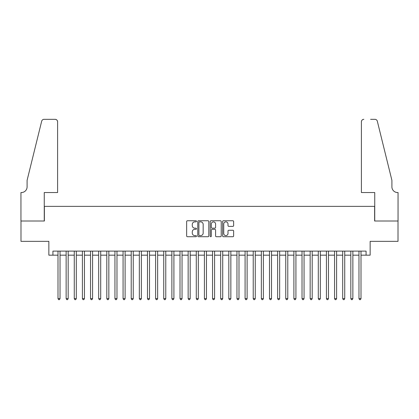 <?xml version="1.0" encoding="UTF-8"?>
<svg xmlns="http://www.w3.org/2000/svg" width="419" height="419" viewBox="0 0 419 419"><rect width="100%" height="100%" fill="white"/><g stroke="black" fill="none" stroke-linecap="round" stroke-linejoin="round"><path stroke-width="0.63" d="M196.485 221.311A0.56 0.56 0 0 0 195.924 220.755L187.445 220.755A0.796 0.796 0 0 0 186.644 221.551L186.644 235.923A0.796 0.796 0 0 0 187.445 236.719L195.924 236.719A0.56 0.56 0 0 0 196.485 236.164A0.56 0.56 0 0 0 195.924 235.604L194.83 235.604A2.556 2.556 0 0 1 192.274 233.048L192.274 231.854A2.556 2.556 0 0 1 194.83 229.298L195.924 229.298A0.56 0.56 0 0 0 196.485 228.737A0.56 0.56 0 0 0 195.924 228.177L194.83 228.177A2.556 2.556 0 0 1 192.274 225.621L192.274 224.427A2.556 2.556 0 0 1 194.83 221.871L195.924 221.871A0.56 0.56 0 0 0 196.485 221.311M232.833 226.38A0.796 0.796 0 0 0 233.634 225.584L233.634 221.551A0.796 0.796 0 0 0 232.833 220.755L223.411 220.755A0.796 0.796 0 0 0 222.615 221.551L222.615 235.923A0.796 0.796 0 0 0 223.411 236.719L232.833 236.719A0.796 0.796 0 0 0 233.634 235.923L233.634 231.052A0.796 0.796 0 0 0 232.833 230.256L228.8 230.256A0.796 0.796 0 0 0 228.004 231.052L228.004 233.467A2.137 2.137 0 0 1 225.867 235.604A2.137 2.137 0 0 1 223.73 233.467L223.73 224.008A2.137 2.137 0 0 1 225.867 221.871A2.137 2.137 0 0 1 228.004 224.008L228.004 225.584A0.796 0.796 0 0 0 228.8 226.38L232.833 226.38M52.92 255.171L52.92 251.107L366.08 251.107L366.08 255.171L370.15 255.171L370.15 241.344L398.008 241.344L398.008 221.012L374.623 221.012L374.623 206.368L44.377 206.368L44.377 221.012L20.992 221.012L20.992 241.344L48.85 241.344L48.85 255.171L58 255.171M208.803 221.551A0.796 0.796 0 0 0 208.002 220.755L198.58 220.755A0.796 0.796 0 0 0 197.784 221.551L197.784 235.923A0.796 0.796 0 0 0 198.58 236.719L208.002 236.719A0.796 0.796 0 0 0 208.803 235.923L208.803 221.551M210.998 220.755L220.42 220.755A0.796 0.796 0 0 1 221.216 221.551L221.216 235.923A0.796 0.796 0 0 1 220.42 236.719L216.387 236.719A0.796 0.796 0 0 1 215.586 235.923L215.586 230.094A0.796 0.796 0 0 0 214.79 229.298L212.114 229.298A0.796 0.796 0 0 0 211.317 230.094L211.317 236.164A0.56 0.56 0 0 1 210.757 236.719A0.56 0.56 0 0 1 210.197 236.164L210.197 221.551A0.796 0.796 0 0 1 210.998 220.755M60.032 255.171L66.134 255.171M68.171 255.171L74.268 255.171M76.305 255.171L82.402 255.171M84.439 255.171L90.535 255.171M92.573 255.171L98.675 255.171M100.707 255.171L106.808 255.171M108.84 255.171L114.942 255.171M116.974 255.171L123.076 255.171M125.108 255.171L131.21 255.171M133.242 255.171L139.344 255.171M141.376 255.171L147.478 255.171M149.51 255.171L155.611 255.171M157.644 255.171L163.745 255.171M165.777 255.171L171.879 255.171M173.911 255.171L180.013 255.171M182.045 255.171L188.147 255.171M190.179 255.171L196.281 255.171M198.318 255.171L204.414 255.171M206.452 255.171L212.548 255.171M214.586 255.171L220.682 255.171M222.719 255.171L228.821 255.171M230.853 255.171L236.955 255.171M238.987 255.171L245.089 255.171M247.121 255.171L253.223 255.171M255.255 255.171L261.356 255.171M263.389 255.171L269.49 255.171M271.522 255.171L277.624 255.171M279.656 255.171L285.758 255.171M287.79 255.171L293.892 255.171M295.924 255.171L302.026 255.171M304.058 255.171L310.16 255.171M312.192 255.171L318.293 255.171M320.326 255.171L326.427 255.171M328.465 255.171L334.561 255.171M336.598 255.171L342.695 255.171M344.732 255.171L350.829 255.171M352.866 255.171L358.968 255.171M361 255.171L366.08 255.171M199.46 221.871A0.56 0.56 0 0 0 198.899 222.431L198.899 235.043A0.56 0.56 0 0 0 199.46 235.604L200.617 235.604A2.556 2.556 0 0 0 203.173 233.048L203.173 224.427A2.556 2.556 0 0 0 200.617 221.871L199.46 221.871M215.586 224.045A2.137 2.137 0 0 0 213.454 221.913A2.137 2.137 0 0 0 211.317 224.045L211.317 227.381A0.796 0.796 0 0 0 212.114 228.177L214.79 228.177A0.796 0.796 0 0 0 215.586 227.381L215.586 224.045M60.032 251.107L60.032 298.611L58 298.611L58 251.107M60.032 298.611L59.425 299.669L58.613 299.669L58 298.611M57.597 192.541L57.597 121.772A2.441 2.441 0 0 0 55.156 119.331L44.053 119.331A2.441 2.441 0 0 0 41.68 121.191L27.094 180.338L27.094 186.848A5.693 5.693 0 0 1 21.395 192.541L20.95 192.541L20.95 221.012L44.257 221.012L44.257 192.541L57.597 192.541L57.597 121.772C57.44 120.3 56.628 119.488 55.156 119.331L48.405 119.331M41.68 121.191C42.303 119.85 42.303 119.85 41.68 121.191C42.303 119.85 42.303 119.85 41.68 121.191M27.094 186.848A5.693 5.693 0 0 1 21.395 192.541M361.403 192.541L361.403 121.772L361.403 192.541L374.743 192.541L374.743 221.012L398.05 221.012L398.05 192.541L397.605 192.541A5.693 5.693 0 0 1 391.906 186.848A5.693 5.693 0 0 0 397.605 192.541M387.434 162.2L377.32 121.191L391.906 180.338L391.906 186.848M370.595 119.331L374.947 119.331A2.441 2.441 0 0 1 377.32 121.191C376.697 119.85 376.697 119.85 377.32 121.191C376.697 119.85 376.697 119.85 377.32 121.191M363.844 119.331A2.441 2.441 0 0 0 361.403 121.772C361.56 120.3 362.372 119.488 363.844 119.331M68.171 251.107L68.171 298.611L66.134 298.611L66.134 251.107M68.171 298.611L67.559 299.669L66.747 299.669L66.134 298.611M76.305 251.107L76.305 298.611L74.268 298.611L74.268 251.107M76.305 298.611L75.692 299.669L74.881 299.669L74.268 298.611M84.439 251.107L84.439 298.611L82.402 298.611L82.402 251.107M84.439 298.611L83.826 299.669L83.014 299.669L82.402 298.611M92.573 251.107L92.573 298.611L90.535 298.611L90.535 251.107M92.573 298.611L91.96 299.669L91.148 299.669L90.535 298.611M100.707 251.107L100.707 298.611L98.675 298.611L98.675 251.107M100.707 298.611L100.094 299.669L99.282 299.669L98.675 298.611M108.84 251.107L108.84 298.611L106.808 298.611L106.808 251.107M108.84 298.611L108.228 299.669L107.416 299.669L106.808 298.611M116.974 251.107L116.974 298.611L114.942 298.611L114.942 251.107M116.974 298.611L116.362 299.669L115.55 299.669L114.942 298.611M125.108 251.107L125.108 298.611L123.076 298.611L123.076 251.107M125.108 298.611L124.495 299.669L123.684 299.669L123.076 298.611M133.242 251.107L133.242 298.611L131.21 298.611L131.21 251.107M133.242 298.611L132.634 299.669L131.817 299.669L131.21 298.611M141.376 251.107L141.376 298.611L139.344 298.611L139.344 251.107M141.376 298.611L140.768 299.669L139.951 299.669L139.344 298.611M149.51 251.107L149.51 298.611L147.478 298.611L147.478 251.107M149.51 298.611L148.902 299.669L148.085 299.669L147.478 298.611M157.644 251.107L157.644 298.611L155.611 298.611L155.611 251.107M157.644 298.611L157.036 299.669L156.219 299.669L155.611 298.611M165.777 251.107L165.777 298.611L163.745 298.611L163.745 251.107M165.777 298.611L165.17 299.669L164.358 299.669L163.745 298.611M173.911 251.107L173.911 298.611L171.879 298.611L171.879 251.107M173.911 298.611L173.304 299.669L172.492 299.669L171.879 298.611M182.045 251.107L182.045 298.611L180.013 298.611L180.013 251.107M182.045 298.611L181.437 299.669L180.626 299.669L180.013 298.611M190.179 251.107L190.179 298.611L188.147 298.611L188.147 251.107M190.179 298.611L189.571 299.669L188.76 299.669L188.147 298.611M198.318 251.107L198.318 298.611L196.281 298.611L196.281 251.107M198.318 298.611L197.705 299.669L196.893 299.669L196.281 298.611M206.452 251.107L206.452 298.611L204.414 298.611L204.414 251.107M206.452 298.611L205.839 299.669L205.027 299.669L204.414 298.611M214.586 251.107L214.586 298.611L212.548 298.611L212.548 251.107M214.586 298.611L213.973 299.669L213.161 299.669L212.548 298.611M222.719 251.107L222.719 298.611L220.682 298.611L220.682 251.107M222.719 298.611L222.107 299.669L221.295 299.669L220.682 298.611M230.853 251.107L230.853 298.611L228.821 298.611L228.821 251.107M230.853 298.611L230.241 299.669L229.429 299.669L228.821 298.611M238.987 251.107L238.987 298.611L236.955 298.611L236.955 251.107M238.987 298.611L238.374 299.669L237.563 299.669L236.955 298.611M247.121 251.107L247.121 298.611L245.089 298.611L245.089 251.107M247.121 298.611L246.508 299.669L245.696 299.669L245.089 298.611M255.255 251.107L255.255 298.611L253.223 298.611L253.223 251.107M255.255 298.611L254.642 299.669L253.83 299.669L253.223 298.611M263.389 251.107L263.389 298.611L261.356 298.611L261.356 251.107M263.389 298.611L262.781 299.669L261.964 299.669L261.356 298.611M271.522 251.107L271.522 298.611L269.49 298.611L269.49 251.107M271.522 298.611L270.915 299.669L270.098 299.669L269.49 298.611M279.656 251.107L279.656 298.611L277.624 298.611L277.624 251.107M279.656 298.611L279.049 299.669L278.232 299.669L277.624 298.611M287.79 251.107L287.79 298.611L285.758 298.611L285.758 251.107M287.79 298.611L287.183 299.669L286.366 299.669L285.758 298.611M295.924 251.107L295.924 298.611L293.892 298.611L293.892 251.107M295.924 298.611L295.316 299.669L294.505 299.669L293.892 298.611M304.058 251.107L304.058 298.611L302.026 298.611L302.026 251.107M304.058 298.611L303.45 299.669L302.638 299.669L302.026 298.611M312.192 251.107L312.192 298.611L310.16 298.611L310.16 251.107M312.192 298.611L311.584 299.669L310.772 299.669L310.16 298.611M320.326 251.107L320.326 298.611L318.293 298.611L318.293 251.107M320.326 298.611L319.718 299.669L318.906 299.669L318.293 298.611M328.465 251.107L328.465 298.611L326.427 298.611L326.427 251.107M328.465 298.611L327.852 299.669L327.04 299.669L326.427 298.611M336.598 251.107L336.598 298.611L334.561 298.611L334.561 251.107M336.598 298.611L335.986 299.669L335.174 299.669L334.561 298.611M344.732 251.107L344.732 298.611L342.695 298.611L342.695 251.107M344.732 298.611L344.119 299.669L343.308 299.669L342.695 298.611M352.866 251.107L352.866 298.611L350.829 298.611L350.829 251.107M352.866 298.611L352.253 299.669L351.441 299.669L350.829 298.611M361 251.107L361 298.611L358.968 298.611L358.968 251.107M361 298.611L360.387 299.669L359.575 299.669L358.968 298.611"/></g></svg>
